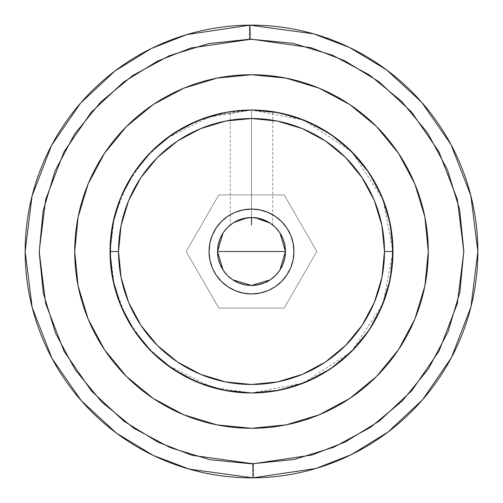 <?xml version="1.0" encoding="UTF-8"?>
<svg xmlns="http://www.w3.org/2000/svg" width="503" height="503" viewBox="0 0 503 503"><rect width="100%" height="100%" fill="white"/><g stroke="black" fill="none" stroke-linecap="round" stroke-linejoin="round"><path stroke-width="0.38" stroke-dasharray="2.52 1.89" d="M251.5 39.184L311.181 47.741L344.838 60.8L379.212 81.888L411.731 112.2L439 151.893L457.334 199.44L463.816 251.487L457.353 303.485L439.119 350.88L412.07 390.41L379.859 420.621L345.863 441.691L312.577 454.844L253.518 463.804L253.657 477.837L316.613 468.28L352.1 454.266L388.341 431.8L422.677 399.596L451.518 357.457L470.959 306.924L477.85 251.5L470.814 195.497L450.921 144.424L421.395 101.933L386.273 69.647L349.271 47.357L313.136 33.707L249.343 25.163L249.482 39.196L208.223 43.642L168.618 56.028L132.182 75.884L100.304 102.442L74.199 134.703L54.865 171.416L43.044 211.197L39.184 252.512L43.44 293.79L55.638 333.451L75.318 369.982L101.725 401.985L133.861 428.248L170.486 447.752L210.204 459.761L251.45 463.816M216.221 227.909L212.291 235.259L209.877 243.219L209.059 251.5A42.441 42.441 0 0 0 251.5 293.941A42.441 42.441 0 0 0 293.941 251.5L293.123 243.219L290.709 235.259M391.221 229.349L392.969 251.5A141.469 141.469 0 0 0 251.5 110.031A141.469 141.469 0 0 0 110.031 251.5A141.469 141.469 0 0 0 251.5 392.969A141.469 141.469 0 0 0 392.969 251.5L391.762 269.922M247.363 110.094L239.717 110.522L255.662 110.094L251.5 110.031L251.5 217.548L251.5 110.031L251.5 217.548L251.5 110.031L252.594 110.038M236.498 110.83L239.692 110.528M247.25 217.818L239.573 219.71L235.083 221.779L230.28 224.998L230.28 111.635L235.542 110.937M231.896 111.396L233.851 111.138M272.312 111.572L271.104 111.396L272.312 111.572M269.149 111.138L259.63 110.264L269.149 111.138M255.662 110.094L260.12 110.295M231.933 223.753L230.701 224.665A33.953 33.953 0 0 0 251.5 285.452A33.953 33.953 0 0 0 285.452 251.5M236.605 220.987L238.944 219.956M230.28 111.635L231.908 111.396M279.92 270.08L279.517 270.677M275.858 275.154L275.191 275.82M270.595 279.574L270.212 279.831M232.795 279.831L232.461 279.611M227.809 275.82L227.161 275.172M223.495 270.696L223.062 270.048M319.154 88.176L349.711 104.511L376.502 126.498L398.489 153.289L414.824 183.846L424.884 217.013L428.279 251.5A176.779 176.779 0 0 0 251.5 74.721A176.779 176.779 0 0 0 74.721 251.5L78.116 217.013L88.176 183.846L104.511 153.289L126.498 126.498L153.289 104.511L183.846 88.176L217.013 78.116L251.5 74.721L285.987 78.116M249.557 39.19L249.343 25.163L186.387 34.72L150.9 48.734L114.659 71.2L80.323 103.404L51.482 145.543L32.041 196.076L25.15 251.5A226.35 226.35 0 0 0 253.657 477.837A226.35 226.35 0 0 0 477.85 251.5A226.35 226.35 0 0 0 249.343 25.163A226.35 226.35 0 0 0 25.15 251.5L32.186 307.503L52.079 358.576L81.605 401.067L116.727 433.353L153.729 455.643L189.864 469.293L253.657 477.837L253.518 463.804L294.777 459.358L334.382 446.972L370.818 427.116L402.696 400.558L428.801 368.297L448.135 331.584L459.956 291.803L463.816 250.488L459.56 209.21L447.362 169.549L427.682 133.018L401.275 101.015L369.139 74.752L332.514 55.248L292.796 43.239L251.55 39.184M284.17 308.088L218.83 308.088L186.16 251.5L218.83 194.913L284.17 194.913L316.84 251.5L284.17 308.088L316.84 251.5L284.17 194.913L218.83 194.913L186.16 251.5L218.83 194.913L284.17 194.913L316.84 251.5L284.17 308.088L218.83 308.088L284.17 308.088L218.83 308.088L186.16 251.5L218.83 308.088L186.16 251.5L218.83 194.913L284.17 194.913L316.84 251.5L284.17 308.088M251.5 463.816L191.819 455.259L158.162 442.2L123.788 421.112L91.269 390.8L64 351.107L45.666 303.561L39.184 251.513L45.647 199.515L63.881 152.12L90.93 112.59L123.141 82.379L157.137 61.309L190.423 48.156L249.482 39.196M183.846 414.824L153.289 398.489L126.498 376.502L104.511 349.711L88.176 319.154L78.116 285.987L74.721 251.5A176.779 176.779 0 0 0 251.5 428.279A176.779 176.779 0 0 0 428.279 251.5L424.884 285.987L414.824 319.154L398.489 349.711L376.502 376.502L349.711 398.489L319.154 414.824L285.987 424.884L251.5 428.279L217.013 424.884M223.081 232.92L223.483 232.323M227.142 227.846L227.809 227.18M232.405 223.426L232.788 223.169M251.638 217.548L255.574 217.793M270.205 223.169L270.539 223.389M275.191 227.18L275.839 227.828M279.505 232.304L279.938 232.952M223.898 112.747L251.5 110.031L273.638 111.773M351.478 151.416L366.014 168.436M257.278 218.044L251.5 217.548L255.744 217.812M255.801 217.824L263.396 219.698L269.105 222.471L272.72 224.998L266.54 221.062L259.014 218.39M258.605 218.302L257.329 218.051M267.131 221.358L267.715 221.672M252.638 110.038L266.508 110.83M263.396 219.698A33.953 33.953 0 0 0 259.781 218.572M251.5 217.548L243.207 218.579A33.953 33.953 0 0 0 239.573 219.71L243.226 218.572L251.5 217.548L251.5 110.031L274.871 111.974M258.322 218.239L257.92 218.157M264.949 220.327L264.169 220M270.809 223.577L269.652 222.81M272.293 224.659L269.105 222.471M234.763 221.961L239.573 219.71M230.714 224.652L230.28 224.998M233.361 222.798L232.191 223.571M238.837 220L238.051 220.327M269.017 290.156L275.078 286.785L281.51 281.51L286.785 275.078L290.709 267.741L293.123 259.781L293.941 251.5A42.441 42.441 0 0 0 251.5 209.059A42.441 42.441 0 0 0 209.059 251.5L209.877 259.781L212.291 267.741M212.844 269.017L216.215 275.078L221.49 281.51M227.909 286.779L235.259 290.709L243.219 293.123L251.5 293.941L259.781 293.123L267.741 290.709M290.156 233.983L286.785 227.922L281.51 221.49M275.091 216.221L267.741 212.291L259.781 209.877L251.5 209.059L243.219 209.877L235.259 212.291M233.983 212.844L227.922 216.215L221.49 221.49M275.581 112.094L293.136 116.294M295.217 116.954L315.721 125.448M334.658 137.055L350.56 150.498M377.571 187.323L386.046 207.789M274.669 391.057L251.5 392.969L231.877 391.598M228.236 391.045L205.626 385.323M195.793 381.538L190.788 379.281M184.299 375.986L164.795 363.285M163.953 362.625L147.989 347.931M147.637 347.548L133.27 329.188M133.125 328.962L122.304 309.144M122.11 308.691L114.64 287.307M114.451 286.584L110.585 264.025M110.541 263.465L110.503 239.975M114.357 216.787L121.959 194.642M132.968 174.271L137.866 167.235M147.209 155.917L164.431 140.004M184.035 127.152L205.532 117.708M213.071 115.35L228.249 111.955M228.488 111.918L251.5 110.031L267.093 110.893M282.982 113.577L297.531 117.727M318.933 127.14L338.55 139.985M355.816 155.943L370.208 174.547M381.243 195.101L388.744 217.177M392.516 240.201L392.453 263.534M391.334 272.966L390.19 279.391M388.58 286.471L381.029 308.383L388.63 286.251M381.104 308.213L369.982 328.799L355.577 347.322M338.268 363.235L319.738 375.427M318.6 376.043L297.16 385.399M274.839 391.032L251.5 392.969L229.513 391.252M205.557 385.304L228.186 391.032L205.419 385.254M183.916 375.779L164.318 362.908M152.629 352.685L147.266 347.145M124.436 313.69L133.043 328.843L121.927 308.282L114.326 286.1L118.048 298.442M110.497 262.981L110.541 239.472L114.238 217.271M114.426 216.504L122.04 194.454M133.169 173.969L147.505 155.59M154.503 148.517L158.954 144.499M148.819 154.188L164.676 139.809L178.087 130.573M184.255 127.033L205.658 117.664L226.13 112.326M228.217 111.962L251.5 110.031L256.285 110.113M274.783 111.962L297.449 117.702M318.827 127.077L338.293 139.784M355.388 155.471L369.812 173.944M374.515 181.64L381.029 194.611M388.668 216.875L392.51 240.113M392.472 263.371L392.29 265.339M369.894 328.937L355.546 347.353M355.508 347.397L338.387 363.141M338.223 363.267L319.342 375.64M318.864 375.898L297.493 385.285M296.663 385.568L276.38 390.762M228.155 391.032L205.413 385.248M184.023 375.835L169.146 366.53M164.519 363.072L147.379 347.271M133.075 328.887L121.978 308.396M114.388 286.333L110.522 263.27M110.497 240.006L112.622 224.564M114.3 217.007L121.864 194.856M132.962 174.29L138.979 165.751M147.278 155.836L164.475 139.966M184.092 127.121L205.601 117.683M219.924 113.603L222.596 113.018M228.293 111.949L251.5 110.031L274.695 111.949M274.946 111.987L297.575 117.746M318.808 127.07L338.324 139.809M343.618 144.135L355.52 155.622M356.596 156.798L369.862 174.019M370.019 174.258L380.721 193.913M380.978 194.504L388.574 216.516M388.599 216.604L392.447 239.384M392.459 239.503L392.516 262.836M392.503 263L388.907 285.151M388.725 285.899L381.356 307.635M381.167 308.075L370.026 328.736M369.919 328.899L356.677 346.108M355.59 347.303L342.241 360.035M297.474 385.292L274.883 391.02M260.29 392.698L251.5 392.969L235.649 392.076M184.224 375.948L165.921 364.153M164.644 363.166L147.398 347.29M110.49 262.899L110.547 239.403M114.445 216.428L122.066 194.403L133.289 173.78M133.213 173.906L147.568 155.528M182.721 127.875L184.073 127.133M205.369 117.765L251.5 110.031L274.72 111.949M275.87 112.144L296.707 117.451M297.286 117.645L318.657 126.989M318.77 127.052L337.205 138.947M338.255 139.752L355.47 155.565M355.502 155.597L369.938 174.132M381.111 194.812L388.693 216.994M392.365 238.435L392.491 239.849M392.497 263.031L388.656 286.157M381.054 308.326L374.76 320.933M369.881 328.962L355.439 347.466M297.361 385.329L275.015 391.001M274.764 391.045L251.5 392.969L228.406 391.07M228.073 391.013L205.262 385.197M183.853 375.747L165.933 364.159M164.349 362.94L150.85 350.912M147.209 347.089L132.905 328.622M121.852 308.106L114.338 286.144M110.522 263.283L110.515 239.805M114.395 216.63L118.733 202.646M147.599 155.49L154.528 148.492M164.707 139.784L184.28 127.02M228.28 111.949L251.5 110.031L211.889 115.69L166.619 138.325L144.914 158.476L126.674 184.928L114.382 216.68L110.031 251.5L114.382 286.32L126.674 318.072L144.914 344.524L166.619 364.675L211.889 387.31L251.5 392.969L303.573 383.035L351.534 351.534L383.035 303.573L392.969 251.5L383.035 199.427L351.534 151.466L303.573 119.966L251.5 110.031L236.077 110.874M297.191 117.614L318.581 126.945M320.342 127.907L338.23 139.733M355.502 155.603L369.95 174.145M381.06 194.686L388.637 216.755M391.064 228.343L392.271 237.485M392.478 239.768L392.654 260.887M392.491 263.088L388.674 286.1M355.703 347.177L342.681 359.664M338.544 363.021L318.927 375.867M297.524 385.273L275.958 390.837M274.864 391.026L251.5 392.969L268.193 391.982M205.771 385.373L184.261 375.967M164.588 363.122L147.297 347.183M137.822 335.702L133.012 328.792M121.99 308.427L114.395 286.364M110.528 263.327L110.497 240.013M114.294 217.038L121.764 195.095M121.808 194.994L132.792 174.541M132.842 174.466L147.115 156.018M147.429 155.679L162.588 141.462M164.261 140.136L183.834 127.265M187.323 125.423L198.088 120.5M205.312 117.784L228.098 111.98M391.227 273.619L386.034 295.261M377.483 315.859L365.775 334.897M353.71 349.308L351.295 351.767M334.426 366.115L315.551 377.64M315.532 377.646L296.085 385.757M295.022 386.109L273.487 391.252M272.72 224.998L272.72 111.635"/><path stroke-width="0.75" d="M250.136 39.19L250.041 25.156L313.702 33.864L349.73 47.578L386.612 69.898L421.602 102.172L451.021 144.606L470.833 195.585L477.85 251.5L470.934 307.019L451.424 357.639L422.47 399.835L388.008 432.052L351.641 454.492L316.054 468.45L252.959 477.844L252.864 463.81L312.049 455.001L345.435 441.904L379.545 420.86L411.869 390.636L439.031 351.056L457.334 303.573L463.816 251.494L457.321 199.377L438.949 151.799L411.649 112.106L379.105 81.813L344.744 60.756L311.106 47.722L251.5 39.184L190.951 47.999L157.565 61.096L123.455 82.14L91.131 112.364L63.969 151.944L45.666 199.427L39.184 251.506L45.679 303.623L64.051 351.201L91.351 390.894L123.895 421.187L158.256 442.244L191.894 455.278L253.518 463.804L251.5 463.816L252.864 463.81L252.959 477.844A226.35 226.35 0 0 1 25.15 251.5A226.35 226.35 0 0 1 250.041 25.156A226.35 226.35 0 0 1 477.85 251.5A226.35 226.35 0 0 1 252.959 477.844L189.298 469.136L153.27 455.422L116.388 433.102L81.398 400.828L51.979 358.394L32.167 307.415L25.15 251.5L32.066 195.981L51.576 145.361L80.53 103.165L114.992 70.948L151.359 48.508L186.946 34.55L250.041 25.156L250.136 39.19L208.82 43.516L169.146 55.808L132.622 75.582L100.644 102.096L74.444 134.326L55.022 171.039L43.113 210.832L39.184 252.185L43.384 293.507L55.544 333.225L75.205 369.812L101.612 401.872L133.754 428.179L170.41 447.72L210.166 459.755L251.5 463.816L294.18 459.484L333.854 447.192L370.378 427.418L402.356 400.904L428.556 368.674L447.978 331.961L459.887 292.168L463.816 250.815L459.616 209.493L447.456 169.775L427.795 133.188L401.388 101.128L369.246 74.821L332.59 55.28L292.834 43.245L250.136 39.19M281.51 221.49L275.078 216.215L281.51 221.49L286.785 227.922L290.709 235.259L293.123 243.219L293.941 251.5A42.441 42.441 0 0 1 251.5 293.941A42.441 42.441 0 0 1 209.059 251.5A42.441 42.441 0 0 1 251.5 209.059A42.441 42.441 0 0 1 293.941 251.5L293.123 259.781L290.709 267.741L286.785 275.078L281.51 281.51L275.078 286.785L269.017 290.156M120.802 305.635L112.747 279.102L110.031 251.5L118.519 251.5A132.981 132.981 0 0 1 251.5 118.519A132.981 132.981 0 0 1 384.481 251.5L392.969 251.5A141.469 141.469 0 0 0 251.5 110.031A141.469 141.469 0 0 0 110.031 251.5A141.469 141.469 0 0 1 251.5 110.031A141.469 141.469 0 0 1 392.969 251.5L390.253 279.102L382.223 305.585M233.87 111.132L251.5 110.031L279.102 112.747L305.585 120.777M247.338 110.094L239.692 110.528M266.502 110.83L272.72 111.635L255.637 110.094M279.938 232.952L285.452 251.5A33.953 33.953 0 0 1 251.5 285.452A33.953 33.953 0 0 1 217.548 251.5L285.452 251.5L279.92 270.08M238.944 219.956L243.226 218.572L251.5 217.548L247.25 217.818M233.618 222.64L236.605 220.987M231.701 223.917L232.065 223.659M232.191 223.571L231.669 223.942M235.542 110.937L236.492 110.83M279.517 270.677L275.858 275.154M275.191 275.82L270.595 279.574M270.212 279.831L251.5 285.452L232.795 279.831M232.461 279.611L227.809 275.82M227.161 275.172L223.495 270.696M223.062 270.048L217.548 251.5L223.081 232.92M285.987 78.116L319.154 88.176L285.987 78.116L251.5 74.721L217.013 78.116L183.846 88.176L153.289 104.511L126.498 126.498L104.511 153.289L88.176 183.846L78.116 217.013L74.721 251.5A176.779 176.779 0 0 1 251.5 74.721A176.779 176.779 0 0 1 428.279 251.5A176.779 176.779 0 0 1 251.5 428.279A176.779 176.779 0 0 1 74.721 251.5L78.116 285.987L88.176 319.154L104.511 349.711L126.498 376.502L153.289 398.489L183.846 414.824L217.013 424.884L183.846 414.824M251.5 251.5L217.548 251.5A33.953 33.953 0 0 1 251.5 217.548A33.953 33.953 0 0 1 285.452 251.5L251.5 251.5M223.483 232.323L227.142 227.846M227.809 227.18L232.405 223.426M232.788 223.169L234.763 221.961M234.04 222.376L247.118 217.83M247.187 217.824L251.638 217.548M255.574 217.793L270.205 223.169M270.539 223.389L275.191 227.18M275.839 227.828L279.505 232.304M217.013 424.884L251.5 428.279L285.987 424.884L319.154 414.824L349.711 398.489L376.502 376.502L398.489 349.711L414.824 319.154L424.884 285.987L428.279 251.5L424.884 217.013L414.824 183.846L398.489 153.289L376.502 126.498L349.711 104.511L319.154 88.176M382.179 305.692L369.145 330.069M369.108 330.125L351.584 351.478M351.478 351.584L330.125 369.108M330.069 369.145L305.692 382.179M305.635 382.198L279.102 390.253L251.5 392.969L223.898 390.253L197.415 382.223M197.308 382.179L172.931 369.145M172.875 369.108L151.522 351.584M151.416 351.478L133.892 330.125M133.855 330.069L120.821 305.692M382.198 197.365L390.253 223.898L392.969 251.5A141.469 141.469 0 0 1 251.5 392.969A141.469 141.469 0 0 1 110.031 251.5L112.747 223.898L120.777 197.415M120.821 197.308L133.855 172.931M133.892 172.875L151.416 151.522M151.522 151.416L172.875 133.892M172.931 133.855L197.308 120.821M197.365 120.802L223.898 112.747M305.692 120.821L330.069 133.855M330.125 133.892L351.478 151.416M350.56 150.498L369.108 172.875M369.145 172.931L382.179 197.308M259.014 218.39L258.605 218.302M257.92 218.157L251.5 217.548L259.781 218.572L267.131 221.358M270.941 223.665L271.312 223.929M267.898 221.773L269.407 222.653M272.029 224.457L272.72 224.998M259.63 110.264L251.5 110.031M264.169 220L259.781 218.572A33.953 33.953 0 0 0 258.133 218.201L264.49 220.132L270.363 223.269L275.506 227.494L279.731 232.638L282.868 238.51L284.799 244.879L285.452 251.5A33.953 33.953 0 0 0 284.805 244.886M284.799 244.867A33.953 33.953 0 0 0 263.396 219.698M258.114 218.195A33.953 33.953 0 0 0 244.886 218.195M285.452 251.5L284.799 258.121L282.868 264.49L279.731 270.363L275.506 275.506L270.363 279.731L264.49 282.868L258.121 284.799L251.5 285.452L244.879 284.799L238.51 282.868L232.638 279.731L227.494 275.506L223.269 270.363L220.132 264.49L218.201 258.121L217.548 251.5L218.201 244.879L220.132 238.51L223.269 232.638L227.494 227.494L232.638 223.269L238.51 220.132L244.879 218.201A33.953 33.953 0 0 0 243.207 218.579M239.573 219.71A33.953 33.953 0 0 0 230.701 224.665M259.781 218.572L258.322 218.239M269.652 222.81L264.949 220.327M272.293 224.659L270.809 223.577M238.837 220L243.251 218.566M238.051 220.327L233.361 222.798M221.49 281.51L227.922 286.785L221.49 281.51L216.215 275.078L212.844 269.017M290.709 235.259L290.156 233.983M221.49 221.49L216.215 227.922L221.49 221.49L227.922 216.215L233.983 212.844M244.879 218.201L251.5 217.548L258.121 218.201M110.031 251.5A141.469 141.469 0 0 0 251.5 392.969A141.469 141.469 0 0 0 392.969 251.5L384.481 251.5A132.981 132.981 0 0 1 251.5 384.481A132.981 132.981 0 0 1 118.519 251.5L110.031 251.5M118.519 251.5L121.072 277.442L128.642 302.391L140.928 325.378L157.47 345.53L177.622 362.072L200.609 374.358L225.558 381.928L251.5 384.481L277.442 381.928L302.391 374.358L325.378 362.072L345.53 345.53L362.072 325.378L374.358 302.391L381.928 277.442L384.481 251.5L381.928 225.558L374.358 200.609L362.072 177.622L345.53 157.47L325.378 140.928L302.391 128.642L277.442 121.072L251.5 118.519L225.558 121.072L200.609 128.642L177.622 140.928L157.47 157.47L140.928 177.622L128.642 200.609L121.072 225.558L118.519 251.5M267.741 290.709L259.781 293.123L251.5 293.941L243.219 293.123L235.259 290.709L227.922 286.785M212.291 267.741L209.877 259.781L209.059 251.5L209.877 243.219L212.291 235.259L216.215 227.922M235.259 212.291L243.219 209.877L251.5 209.059L259.781 209.877L267.741 212.291L275.078 216.215M251.5 224.998L251.5 217.548M273.638 111.773L275.581 112.094M293.136 116.294L295.217 116.954M315.721 125.448L334.658 137.055M366.014 168.436L377.571 187.323M386.046 207.789L391.221 229.349M231.877 391.598L228.236 391.045M205.626 385.323L195.793 381.538M190.788 379.281L184.299 375.986M164.795 363.285L163.953 362.625M147.989 347.931L147.637 347.548M122.304 309.144L122.11 308.691M114.64 287.307L114.451 286.584M110.585 264.025L110.541 263.465M110.503 239.975L114.357 216.787M121.959 194.642L132.968 174.271M137.866 167.235L147.209 155.917M164.431 140.004L184.035 127.152M205.532 117.708L213.071 115.35M274.871 111.974L282.982 113.577M297.531 117.727L318.933 127.14M338.55 139.985L355.816 155.943M370.208 174.547L381.243 195.101M388.744 217.177L392.516 240.201M392.453 263.534L391.334 272.966M390.19 279.391L388.58 286.471M369.894 328.937L381.035 308.37L369.982 328.805L355.703 347.177M355.577 347.322L338.293 363.216L342.241 360.035M319.738 375.427L318.6 376.043M297.16 385.399L274.669 391.057M229.513 391.252L235.649 392.076M205.419 385.254L183.916 375.779M164.318 362.908L152.629 352.685M147.266 347.145L133.05 328.849L147.398 347.29M124.436 313.69L118.048 298.442M110.49 262.899L114.326 286.1L110.497 262.981M110.497 240.013L114.426 216.504M122.04 194.454L133.169 173.969M147.505 155.59L154.503 148.517M158.954 144.499L164.682 139.803L182.721 127.875M178.087 130.573L184.255 127.033M184.28 127.02L205.677 117.658L228.217 111.962M267.093 110.893L274.783 111.962M297.449 117.702L318.827 127.077M338.293 139.784L355.388 155.471M369.812 173.944L374.515 181.64M381.029 194.611L388.668 216.875M392.51 240.113L392.472 263.371M392.29 265.339L388.63 286.251M319.342 375.64L318.864 375.898M297.493 385.285L296.663 385.568M276.38 390.762L274.839 391.032M228.073 391.013L251.5 392.969L228.155 391.032M205.413 385.248L184.023 375.835M169.146 366.53L164.519 363.072M147.379 347.271L133.075 328.887M121.978 308.396L114.388 286.333M110.522 263.27L110.497 240.006M112.622 224.564L114.3 217.007M121.864 194.856L132.962 174.29M138.979 165.751L147.278 155.836M164.475 139.966L184.092 127.121M205.601 117.683L219.924 113.603M222.596 113.018L228.293 111.949M256.285 110.113L274.946 111.987M297.575 117.746L318.808 127.07M338.324 139.809L343.618 144.135M355.52 155.622L356.596 156.798M380.721 193.913L380.978 194.504M388.907 285.151L388.725 285.899M381.356 307.635L381.167 308.075M356.677 346.108L355.59 347.303M297.361 385.329L318.726 375.98L297.474 385.292M274.883 391.02L260.29 392.698M205.557 385.304L184.224 375.948M165.921 364.153L164.644 363.166M110.547 239.403L114.445 216.428M118.733 202.646L122.066 194.397L133.213 173.906M147.568 155.528L148.819 154.188M184.073 127.133L205.369 117.765M274.695 111.949L275.87 112.144M296.707 117.451L297.286 117.645M337.205 138.947L338.255 139.752M369.938 174.132L381.111 194.812M388.693 216.994L392.365 238.435M392.491 239.849L392.497 263.031M388.656 286.157L381.054 308.326M374.76 320.933L369.881 328.962M355.439 347.466L338.268 363.235M205.262 385.197L183.853 375.747M165.933 364.159L164.349 362.94M150.85 350.912L147.209 347.089M132.905 328.622L121.852 308.106M114.338 286.144L110.522 263.283M110.515 239.805L114.395 216.63M133.289 173.78L147.599 155.49M154.528 148.492L164.707 139.784M226.13 112.326L228.28 111.949M274.72 111.949L297.191 117.614M318.581 126.945L320.342 127.907M338.23 139.733L355.502 155.603M369.95 174.145L381.06 194.686M388.637 216.755L391.064 228.343M392.271 237.485L392.478 239.768M392.654 260.887L392.491 263.088M388.674 286.1L381.104 308.213M342.681 359.664L338.544 363.021M318.927 375.867L297.524 385.273M275.958 390.837L274.864 391.026M228.406 391.07L205.771 385.373M184.261 375.967L164.588 363.122M147.297 347.183L137.822 335.702M133.012 328.792L121.99 308.427M114.395 286.364L110.528 263.327M147.115 156.018L147.429 155.679M162.588 141.462L164.261 140.136M183.834 127.265L187.323 125.423M198.088 120.5L205.312 117.784M228.098 111.98L236.077 110.874M391.762 269.922L391.227 273.619M386.034 295.261L377.483 315.859M365.775 334.897L353.71 349.308M351.295 351.767L334.426 366.115M296.085 385.757L295.022 386.109M273.487 391.252L268.193 391.982"/></g></svg>
